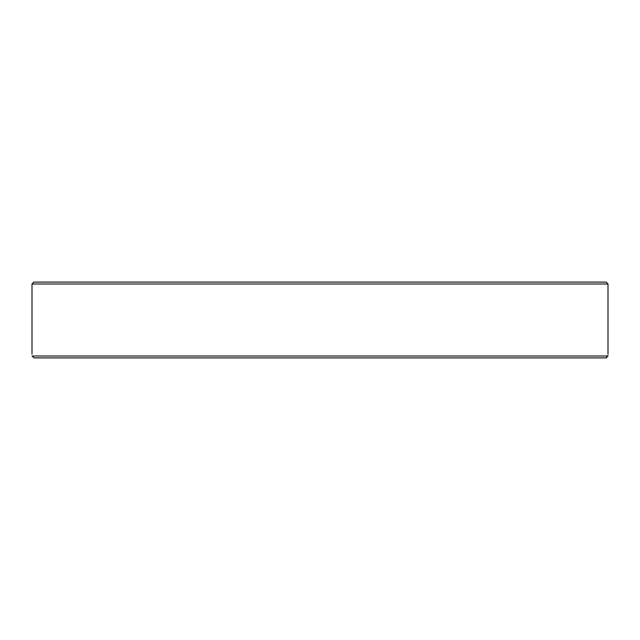 <?xml version="1.0" encoding="UTF-8"?>
<svg xmlns="http://www.w3.org/2000/svg" width="640" height="640" viewBox="0 0 640 640"><rect width="100%" height="100%" fill="white"/><g stroke="black" fill="none" stroke-linecap="round" stroke-linejoin="round"><path stroke-width="0.96" d="M473.08 357.896L605.976 357.896L607.928 356C608.024 353.472 608.024 353.472 607.928 356L32.072 356L34.024 357.896L605.976 357.896M607.952 355.384L607.928 356M606.632 357.776L606.168 357.888M93.776 357.896L125.976 357.896M130.64 357.896L352.248 357.896M384.08 357.896L445.904 357.896M255.92 357.896L287.752 357.896M61.944 357.896L34.024 357.896L61.944 357.896M32.072 356C31.976 353.472 31.976 353.472 32.072 356L32.064 355.968M384.08 282.104L353.464 282.104M608 284L606.104 282.104L33.896 282.104L32 284L608 284L608 354.104M32 284L32 354.104"/></g></svg>

